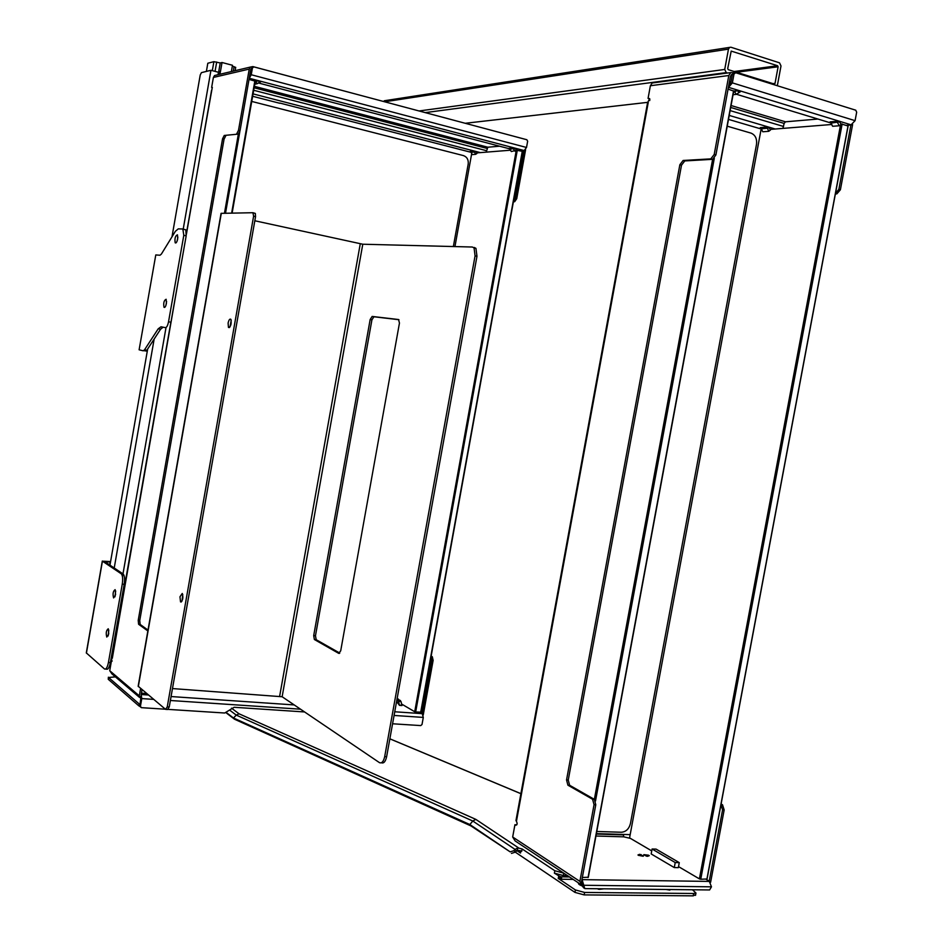 <?xml version="1.0" encoding="UTF-8"?>
<svg xmlns="http://www.w3.org/2000/svg" width="943" height="943" viewBox="0 0 943 943"><rect width="100%" height="100%" fill="white"/><g stroke="black" fill="none" stroke-linecap="round" stroke-linejoin="round"><path stroke-width="1.41" d="M453.359 246.547L468.211 164.011C468.612 159.756 467.033 156.951 463.473 155.607L251.734 101.431M596.778 831.478L621.378 832.245C625.975 831.844 628.993 828.968 630.431 823.593L756.51 144.326C757.111 138.68 755.284 134.943 751.041 133.128L727.23 126.185M219.813 71.963L219.931 71.291L218.729 71.574L220.238 62.957L213.896 61.672L207.814 63.24L206.387 71.409M220.238 62.957L222.029 62.509L219.967 74.249L219.743 71.939L218.446 72.257L218.01 74.709M222.029 62.509L232.485 65.279L231.389 71.55M218.729 71.574L219.825 71.868M235.691 67.401L232.332 66.163M219.318 74.403L219.743 71.939M238.284 134.106L224.245 135.462L238.355 134.095L224.469 213.212M224.245 135.462L222.548 138.833L224.057 139.199L225.754 135.839M224.057 139.199L139.741 620.577L138.208 620.447L222.548 138.833M138.208 620.447L138.609 624.278L140.165 624.431L139.741 620.577M147.851 630.95L138.633 624.29L140.142 624.419L148.004 630.077M232.131 213.083L255.294 81.192L249.035 79.412M225.518 213.189L239.84 131.548M141.356 693.176L146.601 693.529M254.846 80.945L231.648 213.083M170.872 322.211L109.73 670.709L139.305 695.851L141.014 699.081M251.675 68.297L250.767 69.476L240.041 130.653L238.508 130.275L236.752 133.729M238.355 134.095L240.041 130.653M141.969 689.663L139.835 705.788L140.542 707.085M423.242 714.959L433.132 660.359L432.307 656.729L431.057 656.599L522.528 151.352L516.293 150.208M476.663 152.907L510.634 150.196M454.95 246.583L471.7 153.544M516.269 150.373L414.708 711.729L415.663 711.965L517.365 149.866M415.663 711.965L421.002 712.165L431.045 656.646L431.823 660.253L433.132 660.359M522.292 151.151L420.696 712.307M401.553 704.008L414.708 711.729M420.071 712.271L422.181 713.497L431.823 660.253M513.464 201.425L514.654 201.719L516.74 198.678L515.456 198.372L513.464 201.401M515.456 198.372L524.096 150.632L521.161 150.856M499.601 146.212L487.837 147.214L486.199 152.153M516.976 824.382L517.141 823.475M649.68 100.595L649.857 99.663M732.357 74.403L730.483 76.053L715.902 154.947L712.637 159.32L684.771 160.935L681.506 165.19L568.252 780.05L569.631 785.271L594.361 799.358L595.787 804.733L581.536 881.799L582.621 884.369L582.314 886.007C579.297 884.876 578.035 883.862 578.507 882.954L579.697 884.817M712.637 159.32L594.361 799.358M582.338 877.485L588.326 877.226L733.725 91.117L728.067 89.113M595.505 801.008L714.299 158.306M733.56 90.799L588.043 877.568M734.644 72.859L730.672 72.599L728.798 75.523L650.387 85.73L648.065 98.39L649.633 98.602L647.57 102.693L515.974 820.516L516.434 821.377C517.483 823.439 517.259 824.736 515.762 825.243L514.925 824.712L512.674 837.007L579.874 881.375L582.397 885.524M516.752 824.866L514.925 824.712M648.065 98.39L649.751 98.85M706.107 879.312L709.23 881.139L722.586 809.848L720.971 804.709L835.474 193.445L838.857 189.343L850.916 124.995L846.708 125.325M651.743 850.892L629.57 837.879L760.942 130.158L762.05 130.063M770.054 129.427L831.879 124.476M835.474 193.445L848.111 126.008L840.743 123.769M840.531 124.865L699.4 878.876L700.755 879.241L842.158 123.934M700.755 879.241L707.05 878.994L720.971 804.709M848.052 125.737L706.873 879.324M678.536 866.629L699.4 878.876M596.389 833.624L630.172 834.638M817.911 119.042L785.46 121.812L784.152 123.427L782.914 128.389M516.776 850.562L520.489 853.05L520.89 850.857M519.947 850.539L520.489 853.05M517.424 850.244L521.727 851.281L522.151 848.971L517.86 847.875L517.424 850.244L515.208 852.166L513.947 850.645L510.187 851.883L469.85 824.536L233.51 718.012L226.485 712.66M580.593 884.605L579.874 884.923M581.489 885.288L580.711 885.347M598.216 888.742L596.483 888.719M573.191 879.406L561.297 879.241L561.745 876.837L560.543 876.66L560.107 879.065L561.297 879.241M560.107 879.065L559.293 878.841L559.729 876.436L554.378 873.135L563.325 875.54L567.462 875.611M558.692 876.012L558.244 878.416L559.293 878.841M558.244 878.416L575.419 889.956L574.971 892.396L584.141 894.895L693.199 895.85L695.651 894.671M584.141 894.895L584.589 892.443L575.419 889.956M584.589 892.443L693.647 893.492L693.199 895.85M692.468 889.768L695.958 893.021L693.647 893.492M669.848 890.098L666.112 889.485M604.05 888.801L599.335 889.343L599.453 888.754M598.133 889.166L599.335 889.343M515.255 852.118L574.971 892.396M115.411 676.874L108.586 677.498L139.175 703.95L138.833 705.859L139.882 706.437M140.071 704.456L139.175 703.95M108.386 677.204L108.268 679.302L138.833 705.859M510.187 851.883L470.958 825.927L234.595 719.261L233.51 718.012L236.257 715.1L239.074 713.804L475.814 819.373L518.497 847.863M522.151 848.971L554.826 870.743L554.378 873.135M563.325 875.54L563.761 873.159L554.826 870.743M561.745 876.837L569.478 876.955M559.729 876.436L560.543 876.66M234.595 719.261L226.12 712.814M470.958 825.927L469.85 824.536L472.808 821.023L475.814 819.373M516.34 850.94L515.078 849.419L513.947 850.645M229.526 710.032L236.257 715.1L472.808 821.023L515.078 849.419L517.86 847.875M511.46 853.403L515.208 852.166M385.274 100.606L383.601 101.502M774.227 84.021L728.22 69.652L727.701 68.591L731.202 51.099L777.633 65.739L778.116 66.776L775.028 83.397L774.227 84.021M777.327 85.73L781.004 65.939L779.531 62.827L730.943 47.233L729.564 47.398L728.467 49.13L724.719 69.452L726.251 72.611L727.548 73.012M165.379 709.207L141.356 707.663L140.424 706.307L141.78 698.586L141.155 694.343M396.92 699.694L398.524 701.392L399.478 705.376L396.602 701.439M399.478 705.376L401.977 705.553L401.023 701.568L397.192 698.185M168.255 709.395L224.693 713.014L234.112 707.285L304.589 711.953M422.181 713.497L423.301 717.411L422.016 724.483L420.755 725.591L392.571 723.776M139.387 697.313L111.981 673.95L109.73 670.709M249.211 78.363L251.239 74.745L252.441 67.884L253.903 66.894L526.842 139.729L527.656 141.214L526.512 147.473L524.096 150.632M249.565 76.395L251.722 68.061L252.441 67.884M471.076 152.318L279.835 103.046M279.788 103.282L252.641 96.292M471.087 152.33L472.243 154.593L475.614 154.334L476.934 153.45L476.144 151.906L473.457 151.21L474.459 152.059L471.087 152.33L470.086 151.493L473.457 151.21M475.614 154.334L474.459 152.059L475.095 151.634M256.048 82.041L257.168 83.727L260.822 81.77L257.545 80.909L255.105 82.241M257.545 80.909L255.258 81.393M511.306 151.528L509.09 148.275L515.538 148.699L516.351 150.314L511.306 151.528M514.984 151.234L512.768 147.98M257.168 83.727L254.751 84.222M252.995 67.036L251.722 68.061M111.439 660.972L112.217 661.031M297.399 78.493L252.877 66.588L250.437 67.059L249.247 69.075L213.389 77.444L214.532 75.534L216.631 75.039M525.145 139.281L486.435 128.943M141.238 697.254L140.849 696.299M514.654 201.719L513.405 201.743M431.14 656.128L432.271 656.705M516.74 198.678L525.593 149.748M139.305 695.851L140.59 688.52M238.508 130.275L249.247 69.075M213.389 77.444L211.645 87.416L212.281 87.416L186.466 233.027M211.645 87.416L212.364 87.593M111.38 661.302L110.614 661.243M122.484 576.786L122.979 573.945M122.991 573.863L166.027 327.516M183.213 229.114L210.949 70.289L201.437 72.635L200.234 74.957L171.991 236.823M154.157 339.056L114.221 567.992M210.949 70.289L218.446 72.257M709.23 881.139L711.47 886.821L709.596 889.956L584.79 888.601L581.996 879.336M679.278 862.633L675.223 862.55L652.085 849.018L656.092 849.113L679.278 862.633L678.335 867.654L674.28 867.584L675.223 862.55M674.28 867.584L651.177 853.945L652.085 849.018M623.276 834.425L623.783 836.842L630.443 838.398M583.693 886.927L582.314 886.007L583.835 888.011M580.216 884.062L515.126 840.932L512.674 837.007M728.361 87.522L732.369 82.878L734.008 74.014L735.67 72.729L855.749 110.201L856.668 112.205L855.077 120.669L850.916 124.995M728.833 84.964L730.754 83.067L732.393 74.226L734.008 74.014M761.472 128.743L767.425 128.26L768.757 131.301L762.804 131.772L760.294 127.611L766.246 127.128L768.203 127.706L767.425 128.26L766.246 127.128M768.757 131.301L770.372 130.134L769.464 128.071L768.203 127.706M734.974 92.214L736.129 94.371L740.267 91.836L736.683 90.74L733.489 92.379M736.683 90.74L733.713 91.094M761.638 129.132L728.491 119.384M832.634 126.279L830.076 121.871L836.759 121.329L840.083 122.342L841.003 124.523L839.329 125.761L832.634 126.279M839.329 125.761L836.759 121.329M736.129 94.371L733.053 94.713M734.031 72.929L732.393 74.226M650.387 85.73L652.167 82.996L654.289 82.713M582.644 883.426L581.572 881.823M579.874 881.375L594.055 804.662L592.581 799.263L567.922 785.189L566.543 779.967L679.856 164.73L683.109 160.475L710.798 158.872L714.205 154.475L728.798 75.523M721.089 804.025L722.503 804.744L724.165 809.907L710.609 882.271M838.857 189.343L840.39 189.779L836.842 193.881L835.38 193.916M840.39 189.779L852.613 124.559M166.605 301.524L165.897 305.461M166.416 303.481C165.732 306.534 164.931 307.795 163.999 307.277C163.292 302.939 163.999 300.263 166.145 299.261L166.416 303.481M177.885 237.094L177.119 241.019M177.697 238.862C176.978 242.045 176.141 243.353 175.186 242.811C174.549 238.402 175.304 235.738 177.449 234.819L177.697 238.862M163.08 327.197L160.569 329.237L146.837 350.254L144.503 349.853L158.212 328.812L161.005 326.785L165.426 327.645C166.711 327.516 167.748 325.559 168.538 321.787L183.802 235.314L182.836 228.984L178.262 228.878L175.386 231.306L161.359 254.103L159.98 255.235L155.784 254.94L139.116 349.794L155.784 254.94M183.072 229.043L185.818 229.833L186.184 235.821L170.942 322.223L168.538 321.787M147.273 351.197L143.784 350.643M146.401 351.044L146.554 350.207M139.258 349.841L143.159 350.796L144.503 349.853M109.966 565.152L147.662 348.993M115.671 590.919L114.963 596.836M115.588 594.668L113.596 597.921C112.559 593.866 113.077 591.12 115.129 589.658L115.588 594.668M108.81 630.054L108.162 635.959M108.74 633.896L106.795 637.079C105.734 633.071 106.217 630.301 108.256 628.769L108.74 633.896M110.59 561.568L102.433 561.168L121.329 573.851C122.696 575.56 123.003 578.99 122.26 584.141L108.433 662.481C107.384 667.467 106.076 669.636 104.496 668.988L86.308 652.898L102.316 561.038M110.543 561.839L105.357 562.075L123.25 574.051C124.629 575.76 124.936 579.191 124.193 584.33L110.366 662.634C109.329 667.62 108.009 669.778 106.418 669.129L105.557 669.058M110.178 561.804L109.612 564.916M166.098 709.395L167.548 709.49L169.233 706.979L255.553 216.619L255.329 213.413L253.137 212.764M231.224 320.16L230.009 326.903M182.765 594.408L181.987 601.151M172.475 688.567L282.134 696.747L379.451 762.639C381.809 763.559 383.553 761.555 384.697 756.604L475.072 255.859L476.969 256.284L475.956 248.363L474.246 247.455M254.822 220.768L362.784 244.225L472.372 247.031L474.07 247.938L475.072 255.859M476.969 256.284L386.63 756.71L384.697 756.604M381.396 762.757C383.754 763.641 385.498 761.626 386.63 756.71M398.948 319.712L373.911 316.777L371.919 319.854L315.469 635.759L316.2 639.708L339.763 653.075M253.608 216.183L252.924 212.717L221.075 213.354L138.161 686.209L165.567 709.36L167.253 706.849L253.608 216.183L255.553 216.619M179.972 596.789L182.258 593.465C183.437 597.838 182.859 600.656 180.537 601.905L179.972 596.789M228.1 323.119C228.854 319.877 229.774 318.604 230.846 319.288C231.648 323.979 230.846 326.691 228.454 327.421L228.1 323.119M372.155 316.435L398.547 319.524L399.455 323.06L340.706 650.835L338.714 653.358L314.373 639.507L313.701 635.594L370.163 319.512L372.155 316.435L373.911 316.777M212.316 70.654L213.896 61.672M215.051 71.362L216.69 62.014M233.31 71.102L234.088 66.635M108.268 679.302L108.586 677.498M231.495 708.146L239.074 713.804M520.89 793.7L389.86 738.84M425.246 112.618L726.251 72.611M465.217 123.285L647.817 102.327M734.173 71.515L777.633 65.739M736.566 72.257L778.116 66.776M772.989 83.632L775.028 83.397M384.661 101.785L728.467 49.13M419.069 110.968L724.719 69.452M140.424 706.307L139.835 705.788M397.899 700.272L400.398 700.449M423.301 717.411L394.08 715.454M300.534 709.195L170.377 700.496M153.591 699.376L141.78 698.586M422.452 713.662L394.74 711.776M294.228 704.928L171.072 696.547M148.357 694.991L141.356 694.519M399.325 705.093L401.824 705.27M398.524 701.392L401.023 701.568M250.508 74.98L249.836 74.815M253.066 93.887L480.388 152.613M253.691 90.269L486.635 150.727M254.138 87.782L487.059 148.416M254.386 86.332L487.837 147.214M258.217 82.925L509.998 148.935M251.239 74.745L526.512 147.473M524.414 150.609L249.459 78.316M259.372 82.053L258.83 81.251M510.128 149.159L514.454 148.416M260.822 81.77L259.325 82.088M211.538 90.434L186.384 234.383M180.879 265.914L112.323 658.214M595.941 836.017L623.783 836.842M709.725 881.422L582.456 879.642M639.696 854.311L637.987 854.947L638.776 855.431L643.456 855.996L639.696 854.311L643.173 856.244M646.214 856.055L643.821 854.629L647.582 856.315L649.267 855.666L648.478 855.195L644.022 854.747M643.821 854.629L648.478 855.195M649.267 855.666L644.682 855.136M641.063 854.57L640.391 855.006L642.171 856.067M638.222 855.266L642.855 856.209M638.281 855.289L640.391 855.006M638.989 855.466L640.262 854.983M647.582 856.315L646.403 856.15M711.47 886.821L584 885.277M596.306 834.048L623.193 834.861M729.811 84.717L728.927 84.446M729.222 115.423L775.205 129.014M730.118 110.59L783.586 126.492M736.318 94.217L831.302 123.109M732.369 82.878L855.077 120.669M851.482 124.947L728.892 87.451M738.64 92.214L738.086 91.176M730.695 107.455L784.152 123.427M731.061 105.522L785.46 121.812M831.29 123.073L838.775 121.942M740.267 91.836L738.958 91.99M732.346 74.473L731.403 74.591M581.748 882.66L582.609 883.226M594.055 804.662L595.787 804.733M592.487 799.204L594.22 799.275M568.016 785.236L569.713 785.319M566.543 779.967L568.252 780.05M679.856 164.73L681.506 165.19M683.109 160.475L684.771 160.935M710.798 158.872L712.472 159.332M714.205 154.475L715.902 154.947M722.397 804.685L720.982 804.627M722.586 809.848L724.165 809.907M836.842 193.881L835.463 193.504M648.277 102.245L516.434 821.377M160.569 329.237L158.212 328.812M186.184 235.821L183.802 235.314M124.193 584.33L122.26 584.141M110.366 662.634L108.433 662.481M102.433 561.168L86.414 653.145M123.12 573.957L121.199 573.757M360.261 243.836L279.67 696.123M362.784 244.225L282.134 696.747M138.315 686.61L221.31 213.271M371.919 319.854L370.163 319.512M315.469 635.759L313.701 635.594M316.2 639.708L314.432 639.543M339.303 653.416L338.714 653.358M169.233 706.979L167.253 706.849M235.125 70.678L235.703 67.33M695.958 893.021L695.521 895.379M520.901 793.652L389.86 738.805M384.261 100.76L729.564 47.398M465.229 123.285L647.782 102.339M250.296 72.198L250.956 72.375M252.205 67.248L252.924 67.071M250.437 67.059L214.532 75.534M432.307 656.729L431.057 656.623M729.446 81.652L730.931 82.112M733.147 73.047L734.762 72.835M730.672 72.599L652.167 82.996M581.796 882.742L582.621 883.285M594.314 799.334L592.581 799.263M569.631 785.271L567.922 785.189M722.503 804.744L720.971 804.685M163.999 307.277L164.671 307.406M175.186 242.811L175.881 242.952M185.818 229.833L183.437 229.326M123.25 574.051L121.329 573.851M180.537 601.905L181.28 601.976M228.454 327.421L229.349 327.586M316.141 639.66L314.373 639.507M475.956 248.363L474.07 247.938M253.384 212.977L255.329 213.413"/></g></svg>
